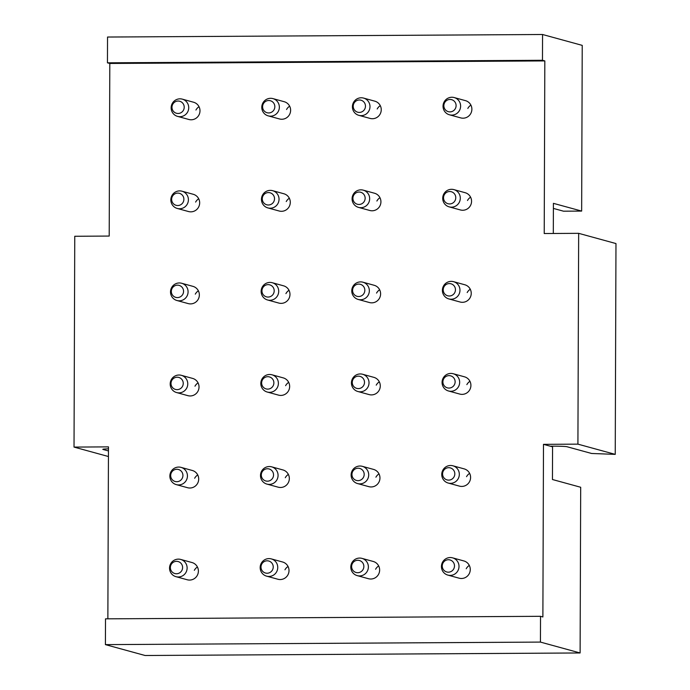 <?xml version="1.0" encoding="UTF-8"?>
<svg xmlns="http://www.w3.org/2000/svg" width="690" height="690" viewBox="0 0 690 690"><rect width="100%" height="100%" fill="white"/><g stroke="black" fill="none" stroke-linecap="round" stroke-linejoin="round"><path stroke-width="1.03" d="M542.883 616.955L543.487 444.343L552.561 446.835L552.448 479.516L580.687 487.261L580.109 652.964L145.09 655.5L105.415 644.624L105.51 618.844L540.529 616.308L542.883 616.955M550.232 446.197A12.903 0.647 0.2 0 1 567.059 446.749L591.606 453.477L615.239 454.374L577.918 444.144L543.487 444.343M577.918 444.144L578.66 233.332L544.22 233.531L544.824 60.918L109.805 63.463L109.201 236.066L74.762 236.265L74.028 447.086L108.468 446.879L107.864 618.835M447.853 575.089L459.117 578.186A8.944 8.78 -74.7 0 0 469.183 573.795A8.944 8.78 -74.7 0 0 463.844 560.936L452.58 557.848A8.944 8.78 105.3 0 1 457.918 570.708A8.944 8.78 105.3 0 1 447.853 575.089A8.944 8.78 105.3 0 1 442.523 562.238A8.944 8.78 105.3 0 1 452.58 557.848M175.967 576.676L187.232 579.764A8.944 8.78 -74.7 0 0 197.297 575.382A8.944 8.78 -74.7 0 0 191.958 562.523L180.694 559.435A8.944 8.78 105.3 0 1 186.033 572.295A8.944 8.78 105.3 0 1 175.967 576.676A8.944 8.78 105.3 0 1 170.637 563.816A8.944 8.78 105.3 0 1 180.694 559.435M176.286 484.622L187.551 487.709A8.944 8.78 -74.7 0 0 197.616 483.319A8.944 8.78 -74.7 0 0 192.277 470.468L181.022 467.372A8.944 8.78 105.3 0 1 186.352 480.231A8.944 8.78 105.3 0 1 176.286 484.622A8.944 8.78 105.3 0 1 170.956 471.762A8.944 8.78 105.3 0 1 181.022 467.372M176.614 392.558L187.87 395.655A8.944 8.78 -74.7 0 0 197.935 391.264A8.944 8.78 -74.7 0 0 192.605 378.405L181.341 375.317A8.944 8.78 105.3 0 1 186.68 388.177A8.944 8.78 105.3 0 1 176.614 392.558A8.944 8.78 105.3 0 1 171.275 379.707A8.944 8.78 105.3 0 1 181.341 375.317M176.933 300.504L188.197 303.591A8.944 8.78 -74.7 0 0 198.263 299.21A8.944 8.78 -74.7 0 0 192.924 286.35L181.66 283.262A8.944 8.78 105.3 0 1 186.999 296.113A8.944 8.78 105.3 0 1 176.933 300.504A8.944 8.78 105.3 0 1 171.594 287.644A8.944 8.78 105.3 0 1 181.66 283.262M177.252 208.449L188.517 211.537A8.944 8.78 -74.7 0 0 198.582 207.147A8.944 8.78 -74.7 0 0 193.243 194.287L181.979 191.199A8.944 8.78 105.3 0 1 187.318 204.059A8.944 8.78 105.3 0 1 177.252 208.449A8.944 8.78 105.3 0 1 171.922 195.589A8.944 8.78 105.3 0 1 181.979 191.199M358.835 115.334L370.099 118.421A8.944 8.78 -74.7 0 0 380.156 114.031A8.944 8.78 -74.7 0 0 374.825 101.171L363.561 98.084A8.944 8.78 105.3 0 1 368.9 110.943A8.944 8.78 105.3 0 1 358.835 115.334A8.944 8.78 105.3 0 1 353.496 102.474A8.944 8.78 105.3 0 1 363.561 98.084M268.203 115.86L279.467 118.947A8.944 8.78 -74.7 0 0 289.533 114.557A8.944 8.78 -74.7 0 0 284.194 101.706L272.93 98.61A8.944 8.78 105.3 0 1 278.268 111.47A8.944 8.78 105.3 0 1 268.203 115.86A8.944 8.78 105.3 0 1 262.873 103A8.944 8.78 105.3 0 1 272.93 98.61M448.172 483.034L459.436 486.122A8.944 8.78 -74.7 0 0 469.502 481.741A8.944 8.78 -74.7 0 0 464.172 468.881L452.907 465.793A8.944 8.78 105.3 0 1 458.238 478.644A8.944 8.78 105.3 0 1 448.172 483.034A8.944 8.78 105.3 0 1 442.842 470.175A8.944 8.78 105.3 0 1 452.907 465.793M448.5 390.98L459.756 394.068A8.944 8.78 -74.7 0 0 469.821 389.678A8.944 8.78 -74.7 0 0 464.491 376.818L453.227 373.73A8.944 8.78 105.3 0 1 458.565 386.59A8.944 8.78 105.3 0 1 448.5 390.98A8.944 8.78 105.3 0 1 443.161 378.12A8.944 8.78 105.3 0 1 453.227 373.73M448.819 298.917L460.083 302.004A8.944 8.78 -74.7 0 0 470.149 297.623A8.944 8.78 -74.7 0 0 464.81 284.763L453.546 281.675A8.944 8.78 105.3 0 1 458.885 294.535A8.944 8.78 105.3 0 1 448.819 298.917A8.944 8.78 105.3 0 1 443.48 286.057A8.944 8.78 105.3 0 1 453.546 281.675M449.138 206.862L460.402 209.95A8.944 8.78 -74.7 0 0 470.468 205.56A8.944 8.78 -74.7 0 0 465.129 192.7L453.873 189.612A8.944 8.78 105.3 0 1 459.204 202.472A8.944 8.78 105.3 0 1 449.138 206.862A8.944 8.78 105.3 0 1 443.808 194.002A8.944 8.78 105.3 0 1 453.873 189.612M357.222 575.624L368.486 578.712A8.944 8.78 -74.7 0 0 378.551 574.322A8.944 8.78 -74.7 0 0 373.221 561.462L361.957 558.374A8.944 8.78 105.3 0 1 367.287 571.234A8.944 8.78 105.3 0 1 357.222 575.624A8.944 8.78 105.3 0 1 351.891 562.764A8.944 8.78 105.3 0 1 361.957 558.374M266.599 576.15L277.863 579.238A8.944 8.78 -74.7 0 0 287.92 574.856A8.944 8.78 -74.7 0 0 282.589 561.996L271.325 558.909A8.944 8.78 105.3 0 1 276.664 571.76A8.944 8.78 105.3 0 1 266.599 576.15A8.944 8.78 105.3 0 1 261.26 563.29A8.944 8.78 105.3 0 1 271.325 558.909M266.918 484.095L278.182 487.183A8.944 8.78 -74.7 0 0 288.248 482.793A8.944 8.78 -74.7 0 0 282.909 469.933L271.644 466.845A8.944 8.78 105.3 0 1 276.983 479.705A8.944 8.78 105.3 0 1 266.918 484.095A8.944 8.78 105.3 0 1 261.579 471.236A8.944 8.78 105.3 0 1 271.644 466.845M267.237 392.032L278.501 395.12A8.944 8.78 -74.7 0 0 288.567 390.738A8.944 8.78 -74.7 0 0 283.228 377.879L271.972 374.791A8.944 8.78 105.3 0 1 277.302 387.651A8.944 8.78 105.3 0 1 267.237 392.032A8.944 8.78 105.3 0 1 261.907 379.172A8.944 8.78 105.3 0 1 271.972 374.791M267.565 299.978L278.82 303.065A8.944 8.78 -74.7 0 0 288.886 298.675A8.944 8.78 -74.7 0 0 283.555 285.815L272.291 282.728A8.944 8.78 105.3 0 1 277.622 295.587A8.944 8.78 105.3 0 1 267.565 299.978A8.944 8.78 105.3 0 1 262.226 287.118A8.944 8.78 105.3 0 1 272.291 282.728M267.884 207.914L279.148 211.002A8.944 8.78 -74.7 0 0 289.205 206.621A8.944 8.78 -74.7 0 0 283.875 193.761L272.61 190.673A8.944 8.78 105.3 0 1 277.949 203.533A8.944 8.78 105.3 0 1 267.884 207.914A8.944 8.78 105.3 0 1 262.545 195.054A8.944 8.78 105.3 0 1 272.61 190.673M357.549 483.561L368.814 486.648A8.944 8.78 -74.7 0 0 378.87 482.267A8.944 8.78 -74.7 0 0 373.54 469.407L362.276 466.319A8.944 8.78 105.3 0 1 367.615 479.179A8.944 8.78 105.3 0 1 357.549 483.561A8.944 8.78 105.3 0 1 352.211 470.701A8.944 8.78 105.3 0 1 362.276 466.319M357.869 391.506L369.133 394.594A8.944 8.78 -74.7 0 0 379.198 390.204A8.944 8.78 -74.7 0 0 373.859 377.352L362.595 374.256A8.944 8.78 105.3 0 1 367.934 387.116A8.944 8.78 105.3 0 1 357.869 391.506A8.944 8.78 105.3 0 1 352.53 378.646A8.944 8.78 105.3 0 1 362.595 374.256M358.188 299.443L369.452 302.539A8.944 8.78 -74.7 0 0 379.517 298.149A8.944 8.78 -74.7 0 0 374.178 285.289L362.923 282.201A8.944 8.78 105.3 0 1 368.253 295.061A8.944 8.78 105.3 0 1 358.188 299.443A8.944 8.78 105.3 0 1 352.857 286.591A8.944 8.78 105.3 0 1 362.923 282.201M358.515 207.388L369.771 210.476A8.944 8.78 -74.7 0 0 379.836 206.094A8.944 8.78 -74.7 0 0 374.506 193.234L363.242 190.147A8.944 8.78 105.3 0 1 368.572 202.998A8.944 8.78 105.3 0 1 358.515 207.388A8.944 8.78 105.3 0 1 353.177 194.528A8.944 8.78 105.3 0 1 363.242 190.147M177.572 116.386L188.836 119.474A8.944 8.78 -74.7 0 0 198.901 115.092A8.944 8.78 -74.7 0 0 193.562 102.232L182.307 99.144A8.944 8.78 105.3 0 1 187.637 112.004A8.944 8.78 105.3 0 1 177.572 116.386A8.944 8.78 105.3 0 1 172.241 103.526A8.944 8.78 105.3 0 1 182.307 99.144M449.457 114.799L460.722 117.887A8.944 8.78 -74.7 0 0 470.787 113.505A8.944 8.78 -74.7 0 0 465.457 100.645L454.193 97.557A8.944 8.78 105.3 0 1 459.523 110.417A8.944 8.78 105.3 0 1 449.457 114.799A8.944 8.78 105.3 0 1 444.127 101.939A8.944 8.78 105.3 0 1 454.193 97.557M194.658 478.265A8.944 8.78 105.3 0 1 197.737 474.944M194.977 386.202A8.944 8.78 105.3 0 1 198.065 382.881M195.296 294.147A8.944 8.78 105.3 0 1 198.384 290.826M195.624 202.084A8.944 8.78 105.3 0 1 198.703 198.763M285.281 477.73A8.944 8.78 105.3 0 1 288.368 474.409M285.608 385.676A8.944 8.78 105.3 0 1 288.687 382.355M285.927 293.612A8.944 8.78 105.3 0 1 289.015 290.292M286.247 201.558A8.944 8.78 105.3 0 1 289.334 198.237M375.912 477.204A8.944 8.78 105.3 0 1 379 473.883M376.231 385.149A8.944 8.78 105.3 0 1 379.319 381.829M376.559 293.086A8.944 8.78 105.3 0 1 379.638 289.765M376.878 201.032A8.944 8.78 105.3 0 1 379.966 197.711M466.543 476.678A8.944 8.78 105.3 0 1 469.623 473.357M466.863 384.615A8.944 8.78 105.3 0 1 469.95 381.294M467.182 292.56A8.944 8.78 105.3 0 1 470.27 289.239M466.224 568.732A8.944 8.78 105.3 0 1 469.304 565.412M553.389 208.415L563.523 211.192L581.653 211.08L553.406 203.343L553.302 233.479M540.529 616.308L540.434 642.088L580.109 652.964M107.45 62.816L107.537 37.036L542.556 34.5L542.469 60.28L107.45 62.816L109.805 63.463M542.556 34.5L582.231 45.376L581.653 211.08M542.469 60.28L544.824 60.918M540.434 642.088L105.415 644.624M377.197 108.968A8.944 8.78 105.3 0 1 380.285 105.648M375.593 569.259A8.944 8.78 105.3 0 1 378.681 565.938M286.566 109.503A8.944 8.78 105.3 0 1 289.653 106.182M284.961 569.793A8.944 8.78 105.3 0 1 288.049 566.473M195.943 110.029A8.944 8.78 105.3 0 1 199.022 106.709M194.33 570.32A8.944 8.78 105.3 0 1 197.418 566.999M467.51 200.497A8.944 8.78 105.3 0 1 470.589 197.176M467.829 108.442A8.944 8.78 105.3 0 1 470.916 105.121M615.239 454.374L615.972 243.561L578.66 233.332M108.459 448.819A12.903 0.647 -179.8 0 0 102.827 449.337A12.903 0.647 -179.8 0 0 103.043 449.457L108.451 450.941M108.434 456.521L74.028 447.086M444.619 102.724A6.227 6.115 105.3 0 1 452.933 100.197A6.227 6.115 105.3 0 1 455.34 108.623A6.227 6.115 105.3 0 1 447.025 111.142A6.227 6.115 105.3 0 1 444.619 102.724M444.3 194.778A6.227 6.115 105.3 0 1 452.606 192.26A6.227 6.115 105.3 0 1 455.012 200.678A6.227 6.115 105.3 0 1 446.706 203.205A6.227 6.115 105.3 0 1 444.3 194.778M443.972 286.842A6.227 6.115 105.3 0 1 452.286 284.315A6.227 6.115 105.3 0 1 454.693 292.741A6.227 6.115 105.3 0 1 446.378 295.26A6.227 6.115 105.3 0 1 443.972 286.842M443.653 378.896A6.227 6.115 105.3 0 1 451.967 376.378A6.227 6.115 105.3 0 1 454.374 384.796A6.227 6.115 105.3 0 1 446.059 387.323A6.227 6.115 105.3 0 1 443.653 378.896M443.334 470.959A6.227 6.115 105.3 0 1 451.648 468.432A6.227 6.115 105.3 0 1 454.055 476.85A6.227 6.115 105.3 0 1 445.74 479.377A6.227 6.115 105.3 0 1 443.334 470.959M443.006 563.014A6.227 6.115 105.3 0 1 451.32 560.487A6.227 6.115 105.3 0 1 453.727 568.914A6.227 6.115 105.3 0 1 445.421 571.432A6.227 6.115 105.3 0 1 443.006 563.014M353.987 103.25A6.227 6.115 105.3 0 1 362.302 100.731A6.227 6.115 105.3 0 1 364.708 109.149A6.227 6.115 105.3 0 1 356.394 111.676A6.227 6.115 105.3 0 1 353.987 103.25M353.668 195.313A6.227 6.115 105.3 0 1 361.983 192.786A6.227 6.115 105.3 0 1 364.389 201.204A6.227 6.115 105.3 0 1 356.075 203.731A6.227 6.115 105.3 0 1 353.668 195.313M353.349 287.368A6.227 6.115 105.3 0 1 361.655 284.841A6.227 6.115 105.3 0 1 364.07 293.267A6.227 6.115 105.3 0 1 355.755 295.786A6.227 6.115 105.3 0 1 353.349 287.368M353.021 379.422A6.227 6.115 105.3 0 1 361.336 376.904A6.227 6.115 105.3 0 1 363.742 385.322A6.227 6.115 105.3 0 1 355.428 387.849A6.227 6.115 105.3 0 1 353.021 379.422M352.702 471.486A6.227 6.115 105.3 0 1 361.017 468.959A6.227 6.115 105.3 0 1 363.423 477.385A6.227 6.115 105.3 0 1 355.109 479.904A6.227 6.115 105.3 0 1 352.702 471.486M352.383 563.54A6.227 6.115 105.3 0 1 360.697 561.022A6.227 6.115 105.3 0 1 363.104 569.44A6.227 6.115 105.3 0 1 354.789 571.967A6.227 6.115 105.3 0 1 352.383 563.54M263.356 103.785A6.227 6.115 105.3 0 1 271.67 101.258A6.227 6.115 105.3 0 1 274.077 109.675A6.227 6.115 105.3 0 1 265.762 112.203A6.227 6.115 105.3 0 1 263.356 103.785M263.037 195.839A6.227 6.115 105.3 0 1 271.351 193.312A6.227 6.115 105.3 0 1 273.757 201.739A6.227 6.115 105.3 0 1 265.443 204.257A6.227 6.115 105.3 0 1 263.037 195.839M262.718 287.894A6.227 6.115 105.3 0 1 271.032 285.375A6.227 6.115 105.3 0 1 273.438 293.793A6.227 6.115 105.3 0 1 265.124 296.321A6.227 6.115 105.3 0 1 262.718 287.894M262.398 379.957A6.227 6.115 105.3 0 1 270.704 377.43A6.227 6.115 105.3 0 1 273.119 385.857A6.227 6.115 105.3 0 1 264.805 388.375A6.227 6.115 105.3 0 1 262.398 379.957M262.071 472.012A6.227 6.115 105.3 0 1 270.385 469.493A6.227 6.115 105.3 0 1 272.791 477.911A6.227 6.115 105.3 0 1 264.477 480.438A6.227 6.115 105.3 0 1 262.071 472.012M261.752 564.075A6.227 6.115 105.3 0 1 270.066 561.548A6.227 6.115 105.3 0 1 272.472 569.966A6.227 6.115 105.3 0 1 264.158 572.493A6.227 6.115 105.3 0 1 261.752 564.075M172.733 104.311A6.227 6.115 105.3 0 1 181.047 101.784A6.227 6.115 105.3 0 1 183.454 110.21A6.227 6.115 105.3 0 1 175.139 112.729A6.227 6.115 105.3 0 1 172.733 104.311M172.405 196.365A6.227 6.115 105.3 0 1 180.72 193.847A6.227 6.115 105.3 0 1 183.126 202.265A6.227 6.115 105.3 0 1 174.82 204.792A6.227 6.115 105.3 0 1 172.405 196.365M172.086 288.429A6.227 6.115 105.3 0 1 180.4 285.902A6.227 6.115 105.3 0 1 182.807 294.32A6.227 6.115 105.3 0 1 174.492 296.847A6.227 6.115 105.3 0 1 172.086 288.429M171.767 380.483A6.227 6.115 105.3 0 1 180.081 377.956A6.227 6.115 105.3 0 1 182.488 386.383A6.227 6.115 105.3 0 1 174.173 388.901A6.227 6.115 105.3 0 1 171.767 380.483M171.448 472.538A6.227 6.115 105.3 0 1 179.762 470.019A6.227 6.115 105.3 0 1 182.169 478.437A6.227 6.115 105.3 0 1 173.854 480.964A6.227 6.115 105.3 0 1 171.448 472.538M171.12 564.601A6.227 6.115 105.3 0 1 179.435 562.074A6.227 6.115 105.3 0 1 181.841 570.501A6.227 6.115 105.3 0 1 173.535 573.019A6.227 6.115 105.3 0 1 171.12 564.601"/></g></svg>
